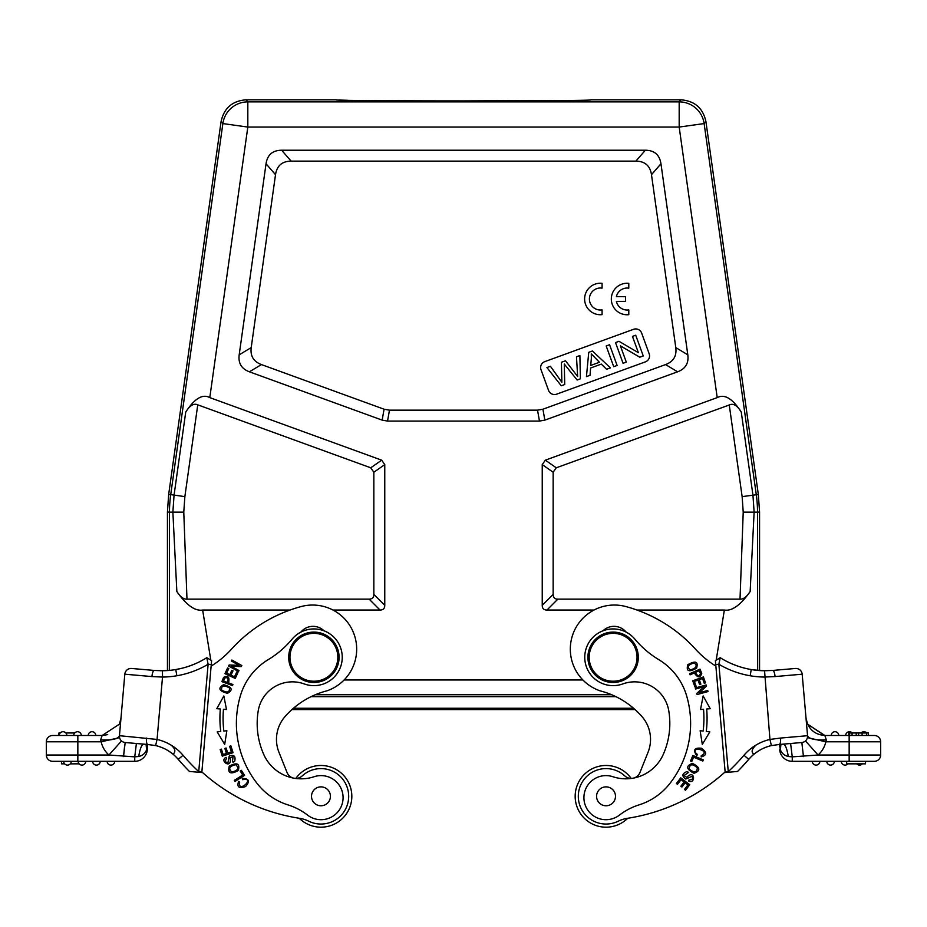 <?xml version="1.0" encoding="UTF-8"?>
<svg xmlns="http://www.w3.org/2000/svg" width="927" height="927" viewBox="0 0 927 927"><rect width="100%" height="100%" fill="white"/><g stroke="black" fill="none" stroke-linecap="round" stroke-linejoin="round"><path stroke-width="1.39" d="M635.053 709.572L291.947 709.572M582.886 679.966L344.114 679.966L582.886 679.966M806.061 718.668L802.179 674.196A6.304 6.304 0 0 0 795.354 668.471L772.759 670.441A6.304 1.761 85 0 1 775.065 676.571L764.485 677.058A90.07 90.07 0 0 1 750.163 675.76A91.333 91.333 0 0 1 718.877 664.253L715.737 664.52L715.389 660.627L725.134 771.901L728.263 771.623L718.877 664.253L720.209 657.683A85.041 85.041 0 0 0 720.349 657.776A85.041 85.041 0 0 0 751.229 669.549A83.766 83.766 0 0 0 764.555 670.754L772.759 670.441L764.555 670.754A83.766 83.766 0 0 1 759.561 670.557L759.561 512.017L758.332 494.485L705.911 121.518C702.967 108.1 694.647 100.869 680.963 99.826L590.742 99.826C599.491 101.263 326.849 101.252 336.258 99.826L246.037 99.826C232.353 100.869 224.033 108.1 221.09 121.518L168.668 494.485L170.719 494.624L222.874 123.569A25.191 25.191 -41 0 1 247.822 101.877L679.178 101.877A25.191 25.191 41 0 1 704.126 123.569L756.281 494.624A125.979 125.979 86 0 1 757.51 512.156L754.126 512.156L750.152 591.507C746.722 596.849 743.35 599.387 740.024 599.132L557.869 599.132C554.809 599.178 553.234 597.602 553.152 594.416L553.152 472.249L556.258 467.799L730.696 404.473C734.242 403.697 737.765 406.235 741.264 412.075C732.55 398.564 724.532 393.743 717.208 397.613L545.343 460.163L542.237 464.601L553.152 472.249M757.66 670.406L757.51 512.156L759.561 512.017M384.763 464.601L381.657 460.163L209.792 397.613C202.584 393.674 194.566 398.494 185.736 412.075C189.838 405.458 193.847 403.048 197.764 404.844L370.742 467.799L373.848 472.249L384.763 464.601L384.763 605.319C384.763 608.471 383.187 610.047 380.035 610.047L332.99 610.047M211.796 665.702L211.368 663.315M210.811 660.14L202.642 610.047C194.994 611.31 186.397 605.122 176.848 591.507L172.874 512.156L174.067 495.099L184.867 496.617L197.764 404.844M176.848 591.507C180.278 596.849 183.65 599.398 186.976 599.132L183.778 512.156L169.49 512.156L169.34 670.406M185.736 412.075L174.067 495.099L170.719 494.624A125.979 125.979 -86 0 0 169.49 512.156L167.439 512.017L167.439 670.557L160.638 670.754L167.822 670.534M716.189 660.14L724.358 610.047C732.006 611.31 740.603 605.122 750.152 591.507M715.632 663.315L715.204 665.702M202.642 610.047L290 610.047M594.01 610.047L546.965 610.047C543.813 610.047 542.237 608.471 542.237 605.319L542.237 464.601M724.358 610.047L637 610.047M266.037 163.778L239.189 354.821C238.1 363.175 241.507 368.842 249.398 371.808L382.156 420.128L387.544 421.078L539.456 421.078L544.844 420.128L677.602 371.808C685.493 368.842 688.9 363.175 687.811 354.821L660.963 163.778C659.607 154.844 654.404 150.325 645.366 150.22L281.634 150.22C272.596 150.325 267.393 154.844 266.037 163.778L275.516 174.682L251.217 347.59C250.139 355.945 253.535 361.611 261.426 364.578L384.079 409.213L389.467 410.163L537.533 410.163L542.921 409.213L665.574 364.578C673.466 361.611 676.861 355.945 675.783 347.59L651.484 174.682C650.117 165.748 644.925 161.228 635.887 161.124L291.113 161.124C282.075 161.228 276.883 165.748 275.516 174.682M186.976 599.132L369.131 599.132C372.318 599.051 373.894 597.475 373.848 594.416L373.848 472.249M729.236 404.844L742.133 496.617L743.222 512.156L740.024 599.132M183.442 765.215L178.251 759.352A197.161 197.161 0 0 0 189.444 771.449L198.494 772.237L189.444 771.449L198.494 772.237L198.737 771.623L198.494 772.237L201.819 772.527L211.124 666.119A94.484 94.484 0 0 0 231.507 649.155A144.879 144.879 0 0 1 301.09 606.571A44.09 44.09 0 0 1 356.35 643.767A44.09 44.09 0 0 1 326.941 690.835A83.071 83.071 0 0 0 285.064 716.548A34.647 34.647 0 0 0 278.946 752.249L287.034 772.481A9.444 9.444 0 0 0 292.967 777.985M124.577 746.293L123.523 756.606L125.168 742.515L147.752 744.485L125.168 742.515A6.304 6.304 0 0 1 119.444 735.69L124.821 674.196A6.304 6.304 0 0 1 131.646 668.471L154.241 670.441A6.304 1.761 -85 0 0 151.935 676.571L162.515 677.058L162.445 670.754L154.241 670.441L162.445 670.754A83.766 83.766 0 0 0 175.771 669.549A85.041 85.041 0 0 0 206.791 657.683L211.611 660.627L201.866 771.901L198.737 771.623L201.866 771.901L201.819 772.527M211.263 664.52L208.123 664.253L198.737 771.623A190.858 190.858 0 0 1 183.048 755.273A48.505 48.505 0 0 0 157.057 739.433L155.62 745.575L147.764 744.497L147.3 749.827L147.764 744.497L143.592 744.126C141.704 744.497 140.07 748.622 138.679 756.49C142.573 755.644 145.215 753.396 146.617 749.758L147.567 744.474M206.791 657.683L208.123 664.253A91.333 91.333 0 0 1 176.837 675.76L175.771 669.549A85.041 85.041 0 0 0 206.791 657.683L211.611 660.627M175.817 669.537L182.283 668.17M189.073 666.154L193.059 664.671M120.939 718.576L119.444 735.69L157.057 739.433L162.515 677.058A90.07 90.07 0 0 0 176.837 675.76M146.396 738.054C146.281 742.04 146.733 744.184 147.764 744.497L147.764 744.497M183.048 755.273L178.251 759.352A42.202 42.202 0 0 0 155.62 745.575M174.971 755.922L176.188 757.104M167.949 750.603L173.708 754.451C171.333 754.578 179.247 751.739 170.892 745.018M175.69 669.561L179.548 668.819M146.883 743.5L147.15 746.965M146.084 744.346L146.617 749.758L147.3 749.827A12.596 12.596 7.3 0 1 134.739 761.322L52.654 761.322A6.304 6.304 0 0 1 46.35 755.018L46.35 741.797L46.35 755.018A6.304 6.304 0 0 0 52.654 761.322L61.472 761.322L61.472 763.836L64.635 763.836M140.869 743.894L136.396 743.5L134.739 756.849L138.679 756.49L138.865 755.435M142.132 743.999L138.262 743.663M119.467 736.965L119.444 735.69L119.571 737.625L101.147 741.797A25.191 25.191 0 0 0 108.922 755.018L134.739 756.849L134.739 761.322M71.228 761.322A3.778 3.778 -90 0 1 67.451 765.099A3.778 3.778 -90 0 0 71.228 761.322L63.673 761.322A3.778 3.778 90 0 0 67.451 765.099A3.778 3.778 0 0 1 63.673 761.322A3.778 3.778 90 0 0 67.451 765.099A3.778 3.778 0 0 1 63.673 761.322M155.863 745.632L147.856 744.497L155.863 745.621M189.444 771.449L198.494 772.237L198.737 771.623M176.327 757.255L183.001 764.74M164.485 748.715L162.434 747.788M161.877 747.556L158.911 746.478L161.877 747.556M151.935 676.571L124.821 674.196A6.304 6.304 0 0 1 131.646 668.471A6.304 6.304 0 0 0 124.821 674.196L120.904 719.016M120.904 719.039L119.467 724.149M107.706 734.613L102.144 735.493L119.398 724.172L120.974 718.251L119.444 735.69C118.1 739.028 111.819 740.418 100.614 739.862L102.144 735.493L119.398 724.172M101.147 741.797L100.614 739.862L101.147 741.797L46.35 741.797A6.304 6.304 0 0 1 52.654 735.493A6.304 6.304 0 0 0 46.35 741.797M52.654 761.322A6.304 6.304 0 0 1 46.35 755.018L108.922 755.018L121.53 740.94M122.526 741.67L123.743 742.226M58.946 735.493L58.946 732.979L58.54 735.493L102.144 735.493M77.845 761.322L77.845 735.493L52.654 735.493M93.905 735.493L95.794 735.493A3.778 3.778 0 0 0 92.016 731.716A3.778 3.778 0 0 1 95.794 735.493M88.239 735.493A3.778 3.778 90 0 1 92.016 731.716A3.778 3.778 90 0 0 88.239 735.493M77.532 731.716A3.778 3.778 0 0 0 73.754 735.493A3.778 3.778 90 0 1 77.532 731.716A3.778 3.778 0 0 1 81.309 735.493A3.778 3.778 0 0 0 77.532 731.716A3.778 3.778 90 0 0 73.754 735.493M63.048 731.716A3.778 3.778 0 0 0 59.258 735.493A3.778 3.778 90 0 1 63.048 731.716A3.778 3.778 0 0 1 66.825 735.493A3.778 3.778 0 0 0 63.048 731.716A3.778 3.778 90 0 0 59.258 735.493M58.946 732.979L60.22 732.979M65.863 732.979L74.716 732.979M81.935 765.099A3.778 3.778 0 0 1 78.158 761.322A3.778 3.778 90 0 0 81.935 765.099A3.778 3.778 0 0 1 78.158 761.322A3.778 3.778 90 0 0 81.935 765.099A3.778 3.778 -90 0 0 85.724 761.322A3.778 3.778 -90 0 1 81.935 765.099M96.431 765.099A3.778 3.778 0 0 1 92.654 761.322A3.778 3.778 0 0 0 96.431 765.099A3.778 3.778 -90 0 0 100.209 761.322A3.778 3.778 -90 0 1 96.431 765.099M110.916 765.099A3.778 3.778 0 0 1 107.138 761.322A3.778 3.778 0 0 0 110.916 765.099A3.778 3.778 -90 0 0 114.693 761.322A3.778 3.778 -90 0 1 110.916 765.099M70.267 763.836L79.119 763.836M164.577 748.761L162.376 747.765M295.458 778.413A9.444 9.444 0 0 0 302.202 775.922A27.717 27.717 0 0 1 348.575 798.738A27.717 27.717 0 0 1 308.737 821.195A31.495 31.495 0 0 0 299.63 818.321A188.969 188.969 0 0 1 201.866 771.936M263.766 754.497A40.939 40.939 0 0 0 314.091 776.733A22.051 22.051 0 0 1 343.013 799.422A22.051 22.051 0 0 1 307.567 815.111A62.99 62.99 0 0 0 287.949 804.879A62.99 62.99 0 0 1 257.486 783.929A97.381 97.381 0 0 1 240.487 695.447A62.99 62.99 0 0 1 268.309 659.584A94.484 94.484 0 0 0 292.121 639.143A28.343 28.343 0 0 1 342.156 659.549A28.343 28.343 0 0 1 304.218 683.929A34.647 34.647 0 0 0 258.227 710.789A76.593 76.593 0 0 0 263.766 754.497A76.593 76.593 0 0 1 257.428 717.289M324.021 630.812A15.747 15.747 0 0 0 300.823 632.144M244.543 775.366L241.333 770.302L240.197 771.021L242.735 775.007L234.299 780.372L234.983 781.449L244.543 775.366M233.059 752.689L230.881 745.864L229.606 746.27L231.402 751.89L227.729 753.06L226.107 748.008L224.844 748.413L226.466 753.466L223.152 754.532L221.426 749.132L220.151 749.537L222.271 756.142L233.059 752.689M238.471 671.53L239.004 670.569L231.229 666.223L241.229 666.594L241.808 665.563L231.912 660.036L231.368 660.997L239.143 665.343L229.143 664.972L228.575 665.992L238.471 671.53M223.65 684.671C217.625 688.101 218.888 690.986 227.439 693.326C233.407 689.943 232.144 687.058 223.65 684.671M224.693 744.393L226.86 730.719L223.847 731.09A106.141 106.141 0 0 1 223.465 709.259L226.489 709.526L223.847 695.934L216.779 708.692L220.325 708.993A109.293 109.293 0 0 0 220.719 731.461L217.185 731.89L224.693 744.393M235.249 678.425L237.961 672.538L236.744 671.982L234.508 676.814L231.008 675.204L233.013 670.847L231.808 670.291L229.803 674.647L226.64 673.187L228.784 668.541L227.578 667.985L224.948 673.674L235.249 678.425M232.515 685.598L232.909 684.52L228.598 682.909C229.722 676.953 228.054 675.111 223.592 677.37L221.889 681.635L232.515 685.598M229.247 766.154C227.474 773.257 230.499 774.717 238.309 770.522C240.07 763.489 237.057 762.04 229.247 766.154M242.689 779.688L245.018 779.19C253.662 779.723 237.625 793.28 239.664 782.145L238.633 781.357C236.675 787.15 239.004 788.865 245.62 786.525C250.232 781.183 249.108 778.495 242.225 778.437L242.689 779.688M233.059 762.365L234.74 761.102C235.806 756.05 233.963 754.393 229.201 756.119L227.949 762.759C225.238 762.457 224.809 760.986 226.651 758.379L226.084 757.289C218.702 760.974 232.48 769.769 230.07 757.869L233.083 756.594L232.48 761.31L233.059 762.365M320.151 805.737A9.444 9.444 0 0 1 311.553 795.493A9.444 9.444 0 0 1 321.796 786.907A9.444 9.444 0 0 1 330.383 797.139A9.444 9.444 0 0 1 320.151 805.737M338.992 659.491A25.191 25.191 0 0 1 311.704 682.388A25.191 25.191 0 0 1 288.795 655.099A25.191 25.191 0 0 1 316.095 632.191A25.191 25.191 0 0 1 338.992 659.491M290.047 655.204A23.94 23.94 0 0 1 315.98 633.442A23.94 23.94 0 0 1 337.741 659.375A23.94 23.94 0 0 1 311.808 681.136A23.94 23.94 0 0 1 290.047 655.204M229.409 687.88C229.826 692.481 227.242 693.211 221.646 690.059C221.171 685.528 223.766 684.798 229.409 687.88M218.575 708.842L216.779 708.692M224.983 709.398L223.465 709.259M227.347 682.446L223.546 681.021L224.786 677.985C227.938 677.034 228.795 678.518 227.347 682.446M235.701 764.659C239.398 768.124 238.088 770.569 231.785 771.982C228.112 768.622 229.421 766.177 235.701 764.659M295.829 778.425A30.869 30.869 0 0 1 351.715 799.004A30.869 30.869 0 0 1 299.27 818.274M725.181 772.527L725.134 771.901L725.181 772.527L728.506 772.237L728.263 771.623L728.506 772.237L728.263 771.623L728.506 772.237L728.263 771.623L725.134 771.901L721.241 727.44M631.542 778.413A9.444 9.444 0 0 1 624.798 775.922A27.717 27.717 0 0 0 579.329 803.767A27.717 27.717 0 0 0 618.263 821.195A31.495 31.495 0 0 1 627.37 818.321A188.969 188.969 0 0 0 725.134 771.936L715.876 666.119A94.484 94.484 0 0 1 695.493 649.155A144.879 144.879 0 0 0 625.91 606.571A44.09 44.09 0 0 0 570.638 643.778A44.09 44.09 0 0 0 600.07 690.835A83.071 83.071 0 0 1 641.936 716.548A34.647 34.647 0 0 1 648.054 752.249L639.966 772.481A9.444 9.444 0 0 1 634.033 777.985A9.444 9.444 0 0 0 639.966 772.481M757.301 751.716L758.425 750.986A42.202 42.202 0 0 0 748.749 759.352A197.161 197.161 0 0 1 737.556 771.449L730.476 772.064M757.44 751.623L758.425 750.986A42.202 42.202 0 0 0 748.749 759.352L741.183 767.741L748.749 759.352A197.161 197.161 0 0 1 737.556 771.449L737.255 771.473M720.349 657.776L715.389 660.627L720.209 657.683L719.908 659.12M719.537 660.881L719.109 663.048M733.941 664.671L737.938 666.154M744.717 668.17L747.44 668.819M780.916 744.346L780.383 749.758C781.693 753.292 784.335 755.54 788.321 756.49C786.919 748.587 785.285 744.462 783.408 744.126L797.046 742.933M771.137 745.621L771.38 745.575A42.445 42.445 0 0 0 759.329 750.43L762.179 748.877A42.445 42.445 0 0 1 762.423 748.761L764.624 747.765A42.445 42.445 0 0 1 768.135 746.467L771.044 745.644A42.445 42.445 0 0 1 771.137 745.632L779.109 744.497M788.68 743.663L784.555 744.022L790.604 743.5L792.261 756.849L818.077 755.018A25.191 25.191 0 0 0 825.853 741.797L849.155 741.797L849.155 755.018L818.077 755.018L805.47 740.94M788.321 756.49L792.261 756.849L792.261 761.322A12.596 12.596 16.3 0 1 779.7 749.827L780.383 749.758L779.433 744.474M762.515 748.715L764.566 747.788M765.123 747.556L768.089 746.478L765.123 747.556M753.06 754.984L750.824 757.092M783.408 744.126L779.236 744.497C780.256 744.207 780.719 742.052 780.604 738.054L769.943 739.433L764.555 670.754M774.335 672.689A6.304 1.761 85 0 1 775.065 676.571L802.179 674.196A6.304 6.304 0 0 0 795.354 668.471A6.304 6.304 0 0 1 802.179 674.196L807.556 735.69A6.304 6.304 0 0 1 801.832 742.515L802.423 746.293M771.936 670.511L779.039 669.897M784.868 743.999L785.818 743.918M787.324 743.778L788.738 743.663M792.655 743.315L801.832 742.515L803.477 756.606M849.155 761.322L849.155 755.018L880.65 755.018L880.65 741.797L880.65 755.018A6.304 6.304 0 0 1 874.346 761.322L792.261 761.322A12.596 12.596 16.3 0 1 779.7 749.827M803.257 742.226L804.474 741.67M780.604 738.054L807.556 735.69L807.429 737.625L807.556 735.69C808.993 738.993 815.273 740.383 826.386 739.862L825.853 741.797L807.429 737.625M824.96 735.771L807.602 724.172L806.026 718.251C808.02 728.831 814.3 734.578 824.856 735.493L807.602 724.172L806.073 718.738M868.46 735.493L868.46 732.979L862.098 732.979L862.098 735.493L874.346 735.493L824.856 735.493L826.316 739.862M825.459 737.197L825.227 736.536M730.395 772.075L728.506 772.237M759.329 750.43L753.234 754.566C756.073 754.311 747.486 752.944 756.108 745.018A48.749 48.749 0 0 1 769.943 739.433L771.38 745.575A42.445 42.445 0 0 0 759.329 750.43L762.179 748.877M768.135 746.467L771.055 745.644M838.761 735.493A3.778 3.778 0 0 0 834.984 731.716A3.778 3.778 90 0 0 831.206 735.493L833.095 735.493M848.761 735.493L852.075 735.493L852.075 732.979L848.761 732.979L848.761 735.493M874.346 735.493A6.304 6.304 0 0 1 880.65 741.797A6.304 6.304 0 0 0 874.346 735.493A6.304 6.304 0 0 1 880.65 741.797L849.155 741.797L849.155 735.493M852.284 732.979A3.778 3.778 -90 0 0 849.468 731.716A3.778 3.778 0 0 1 852.284 732.979A3.778 3.778 -90 0 0 849.468 731.716A3.778 3.778 0 0 0 845.691 735.493A3.778 3.778 90 0 1 849.468 731.716A3.778 3.778 0 0 0 845.691 735.493M866.78 732.979A3.778 3.778 -90 0 0 863.952 731.716A3.778 3.778 0 0 1 866.78 732.979A3.778 3.778 -90 0 0 863.952 731.716A3.778 3.778 0 0 0 861.137 732.979A3.778 3.778 90 0 1 863.952 731.716A3.778 3.778 0 0 0 861.137 732.979M862.098 732.979L856.224 732.979L856.224 735.493M856.224 732.979L852.075 732.979M780.152 744.416L779.85 746.965M859.549 765.099A3.778 3.778 0 0 0 862.365 763.836A3.778 3.778 -90 0 1 859.549 765.099A3.778 3.778 0 0 1 856.733 763.836A3.778 3.778 0 0 0 862.365 763.836A3.778 3.778 -90 0 1 859.549 765.099M845.065 765.099A3.778 3.778 0 0 0 847.881 763.836A3.778 3.778 -90 0 1 845.065 765.099A3.778 3.778 0 0 1 841.276 761.322A3.778 3.778 90 0 0 845.065 765.099A3.778 3.778 0 0 1 841.276 761.322A3.778 3.778 90 0 0 845.065 765.099A3.778 3.778 0 0 0 847.881 763.836A3.778 3.778 -90 0 1 845.065 765.099M826.791 761.322A3.778 3.778 90 0 0 830.569 765.099A3.778 3.778 0 0 1 826.791 761.322A3.778 3.778 90 0 0 830.569 765.099A3.778 3.778 0 0 1 826.791 761.322M834.346 761.322A3.778 3.778 -90 0 1 830.569 765.099A3.778 3.778 -90 0 0 834.346 761.322M812.307 761.322A3.778 3.778 90 0 0 816.084 765.099A3.778 3.778 0 0 1 812.307 761.322A3.778 3.778 90 0 0 816.084 765.099A3.778 3.778 0 0 1 812.307 761.322M819.862 761.322A3.778 3.778 -90 0 1 816.084 765.099A3.778 3.778 -90 0 0 819.862 761.322M846.641 761.322L846.641 763.836L865.528 763.836L865.528 761.322M612.909 776.733A22.051 22.051 0 0 0 583.987 799.422A22.051 22.051 0 0 1 612.909 776.733A40.939 40.939 0 0 0 663.234 754.497A76.593 76.593 0 0 0 668.773 710.789A34.647 34.647 0 0 0 622.782 683.929A28.343 28.343 0 0 1 584.844 659.549A28.343 28.343 0 0 1 634.879 639.143A94.484 94.484 0 0 0 658.691 659.584A62.99 62.99 0 0 1 686.513 695.447A97.381 97.381 0 0 1 669.514 783.929A62.99 62.99 0 0 1 639.051 804.879A62.99 62.99 0 0 0 619.433 815.111A22.051 22.051 0 0 1 583.987 799.422M626.177 632.144A15.747 15.747 0 0 0 602.979 630.812M696.594 668.193C698.483 661.53 695.563 660.36 687.822 664.705C685.945 671.299 688.877 672.469 696.594 668.193M692.724 680.8L694.926 686.884L696.177 686.432L694.369 681.415L698.008 680.105L699.63 684.624L700.882 684.172L699.259 679.653L702.527 678.483L704.265 683.292L705.517 682.84L703.396 676.942L692.724 680.8M692.875 755.482L690.534 761.009L691.774 761.53L693.605 757.174L702.828 761.055L703.315 759.885L692.875 755.482M700.511 709.526L703.535 709.259A106.141 106.141 0 0 1 703.153 731.09L700.14 730.719L702.307 744.393L709.815 731.89L706.281 731.461A109.293 109.293 0 0 0 706.675 709.004L710.221 708.692L703.153 695.934L700.511 709.526L703.153 695.934L710.221 708.692L706.675 708.993M697.475 754.543L695.748 752.921C691.275 745.505 711.542 750.974 701.229 755.644L701.171 756.93C707.034 755.25 707.127 752.353 701.438 748.251C694.416 747.498 692.851 749.955 696.722 755.632L697.475 754.543M694.01 773.303C700.858 770.719 700.337 767.405 692.434 763.361C685.656 765.922 686.177 769.225 694.01 773.303M688.726 772.33L686.722 771.67C681.971 773.663 681.658 776.119 685.783 779.051L691.948 776.305C693.245 778.703 692.295 779.897 689.097 779.862L688.529 780.951C695.748 784.926 695.134 768.587 686.733 777.336L683.964 775.586L688.726 772.33M689.642 673.767L690.105 674.81L694.311 672.932C697.683 677.961 700.163 678.101 701.762 673.361L699.978 669.132L689.642 673.767M680.766 777.834L676.397 783.512L677.452 784.323L681.055 779.653L684.114 782.006L680.87 786.212L681.924 787.023L685.169 782.817L687.915 784.937L684.462 789.433L685.516 790.244L689.758 784.74L680.766 777.834M695.563 689.028L695.273 687.961L706.2 684.96L706.513 686.096L699.132 692.84L707.718 690.488L708.008 691.542L697.081 694.555L696.768 693.419L704.149 686.664L695.563 689.028M606.849 805.737A9.444 9.444 0 0 1 596.617 797.139A9.444 9.444 0 0 1 605.204 786.907A9.444 9.444 0 0 1 615.447 795.493A9.444 9.444 0 0 1 606.849 805.737M638.205 655.099A25.191 25.191 0 0 1 615.296 682.388A25.191 25.191 0 0 1 588.008 659.491A25.191 25.191 0 0 1 610.905 632.191A25.191 25.191 0 0 1 638.205 655.099M589.259 659.375A23.94 23.94 0 0 1 611.02 633.442A23.94 23.94 0 0 1 636.953 655.204A23.94 23.94 0 0 1 615.192 681.136A23.94 23.94 0 0 1 589.259 659.375M690.244 669.954C686.722 666.976 688.043 664.647 694.242 662.956C697.753 665.853 696.432 668.182 690.244 669.954M703.535 709.259L702.04 709.398M689.109 768.842C689.85 763.836 692.608 763.524 697.359 767.892C696.675 772.828 693.929 773.141 689.109 768.842M695.528 672.376L699.236 670.719L700.488 673.767C698.9 676.652 697.255 676.189 695.528 672.376M627.73 818.274A30.869 30.869 0 0 1 575.285 799.004A30.869 30.869 0 0 1 631.171 778.425M556.617 394.172L645.412 361.854A6.304 6.304 0 0 0 649.178 353.79L641.635 333.071A6.304 6.304 0 0 0 633.558 329.305L544.775 361.623A6.304 6.304 0 0 0 541.009 369.699L548.552 390.406A6.304 6.304 0 0 0 556.617 394.172M590.047 375.308L586.443 376.617L588.749 352.318L592.411 350.985L610.429 367.892L606.571 369.294L601.299 364.102L590.58 368.007L590.047 375.308M591.345 358.32L590.742 365.423L599.433 362.26L591.287 353.859L591.345 358.32M626.304 362.109L623.06 363.291L615.516 342.573L618.993 341.31L638.379 352.677L632.457 336.408L635.713 335.226L643.257 355.945L639.769 357.208L620.383 345.829L626.304 362.109M617.115 365.458L613.72 366.686L606.177 345.98L609.572 344.74L617.115 365.458M564.288 364.056L564.728 384.52L561.264 385.783L546.93 367.544L550.406 366.269L561.866 382.283L561.414 362.26L565.516 360.777L577.66 376.536L576.478 356.779L579.885 355.539L580.395 378.819L577.127 380.012L564.288 364.056M602.075 288.135L602.075 283.326A15.747 15.747 0 0 0 584.613 298.981A15.747 15.747 0 0 0 602.075 314.635L602.075 309.885A10.997 10.997 0 0 1 589.41 299.015A10.997 10.997 0 0 1 602.075 288.135M628.796 288.17L628.796 283.361A15.747 15.747 0 0 0 611.322 299.015A15.747 15.747 0 0 0 628.796 314.67L628.796 309.908A10.997 10.997 0 0 1 616.385 301.391L625.54 301.391L625.54 296.628L616.397 296.628A10.997 10.997 0 0 1 628.796 288.17M563.57 100.51L454.473 100.939M347.567 100.278L338.958 100.058M167.439 512.017L168.668 494.485M293.43 708.263L633.57 708.263M315.365 694.717L611.635 694.717M615.922 696.664L311.078 696.664M742.133 496.617L758.332 494.485M680.963 99.826L679.178 101.877L679.178 127.069L704.126 123.569L705.911 121.518M717.208 397.613L679.178 127.069L247.822 127.069L222.874 123.569L221.09 121.518M246.037 99.826L247.822 101.877L247.822 127.069L209.792 397.613M369.131 599.132L380.035 610.047M183.778 512.156L184.867 496.617M381.657 460.163L370.742 467.799M384.763 605.319L373.848 594.416M743.222 512.156L754.126 512.156L752.933 495.099L741.264 412.075M556.258 467.799L545.343 460.163M546.965 610.047L557.869 599.132M553.152 594.416L542.237 605.319M167.683 750.441L168.575 750.986M750.661 757.255L748.749 759.352L743.952 755.273A190.858 190.858 0 0 1 728.263 771.623M756.108 745.018A48.505 48.505 0 0 0 743.952 755.273M750.175 675.76L751.229 669.549M880.65 755.018A6.304 6.304 0 0 1 874.346 761.322M866.699 735.493L866.699 732.979M858.599 735.493L858.599 732.979M849.63 735.493L849.63 732.979M251.217 347.59L239.189 354.821M291.113 161.124L281.634 150.22M645.366 150.22L635.887 161.124M687.811 354.821L675.783 347.59M651.484 174.682L660.963 163.778M665.574 364.578L677.602 371.808M544.844 420.128L542.921 409.213M537.533 410.163L539.456 421.078M387.544 421.078L389.467 410.163M384.079 409.213L382.156 420.128M249.398 371.808L261.426 364.578M154.241 670.441L154.948 670.511M173.152 754.311L171.935 753.338M171.785 753.222L169.815 751.797M179.745 668.773L181.901 668.263M182.016 668.24L184.16 667.683M184.369 667.614L186.13 667.104M188.158 666.467L190.8 665.54M162.445 670.754L167.439 670.557M170.174 752.04L171.194 752.77M119.444 735.69L120.974 718.286M111.286 739.503L108.876 739.978C107.381 740.349 116.281 738.981 117.555 738.077L116.999 738.216M108.865 739.989L109.467 739.908M747.255 668.773L745.076 668.263M744.984 668.24L743.048 667.73M742.284 667.521L740.858 667.104M738.715 666.42L736.2 665.54M757.174 751.809L755.238 753.199M754.937 753.431L754.161 754.045M764.578 670.766L753.245 669.873M790.604 743.5L784.717 744.01M806.026 718.24L807.556 735.679M810.001 738.205L815.725 739.503M772.759 670.441L772.052 670.511M755.215 753.222L756.664 752.156"/></g></svg>
